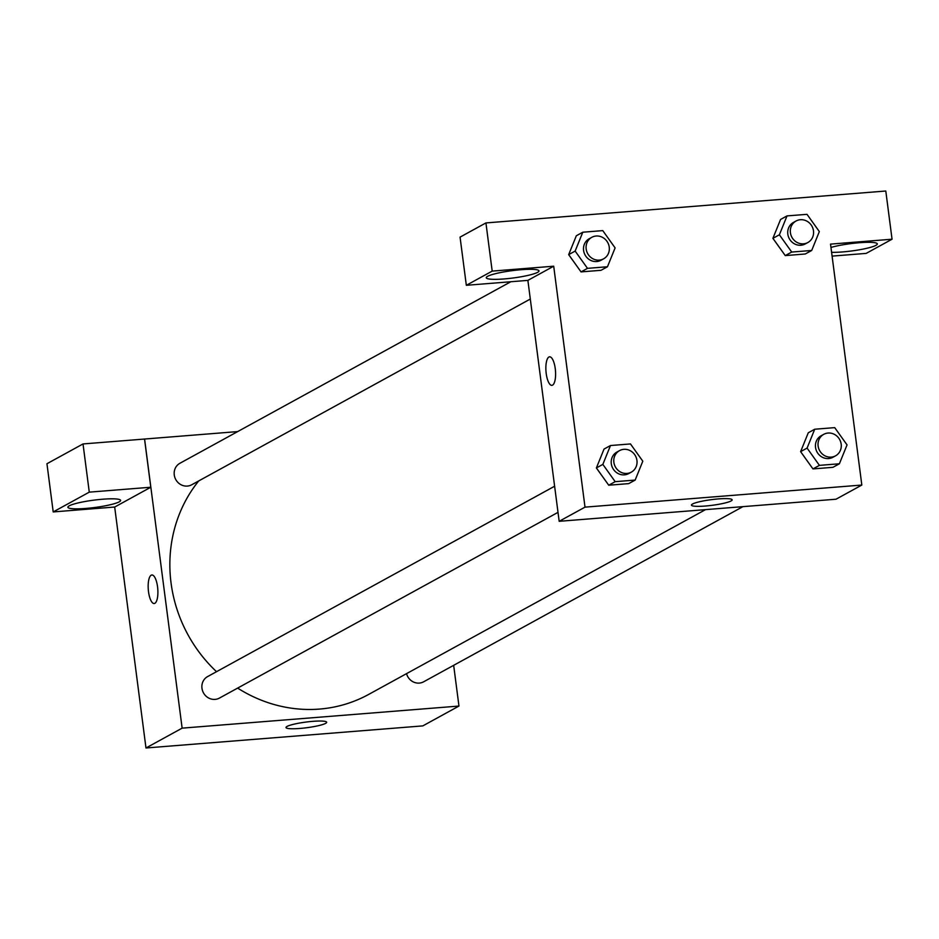 <?xml version="1.0" encoding="UTF-8"?>
<svg xmlns="http://www.w3.org/2000/svg" width="939" height="939" viewBox="0 0 939 939"><rect width="100%" height="100%" fill="white"/><g stroke="black" fill="none" stroke-linecap="round" stroke-linejoin="round"><path stroke-width="1.41" d="M453.666 665.328L458.96 706.058L422.796 725.894L145.979 747.984L114.675 507.025M154.853 603.308A14.308 4.754 85.4 0 1 154.16 603.519A14.308 4.754 85.4 0 1 148.292 589.633A14.308 4.754 85.4 0 1 151.883 574.985A14.308 4.754 85.4 0 1 157.67 587.814A14.308 4.754 85.4 0 1 154.853 603.308M150.792 487.235L114.722 507.025L53.206 511.931L89.275 492.142L150.792 487.235L144.536 439.041L237.661 431.588M458.96 706.058L182.131 728.148L145.979 747.984M182.131 728.148L144.583 439.018M151.895 574.985A14.308 4.754 -94.6 0 0 148.292 589.633A14.308 4.754 -94.6 0 0 154.172 603.519M85.86 508.433A26.585 3.697 -7.4 0 1 67.901 507.248A26.585 3.697 -7.4 0 1 93.783 500.158A26.585 3.697 -7.4 0 1 120.615 500.405A26.585 3.697 -7.4 0 1 85.86 508.433M89.275 492.142L83.019 443.947L144.536 439.041M53.206 511.931L46.95 463.737L83.019 443.947M299.858 728.453A20.517 2.852 -7.4 0 1 285.996 727.537A20.517 2.852 -7.4 0 1 305.973 722.068A20.517 2.852 -7.4 0 1 326.678 722.255A20.517 2.852 -7.4 0 1 299.858 728.453M406.54 673.65A12.266 11.444 61.3 0 0 423.642 681.796L742.925 506.649M510.793 281.759L179.901 463.279A12.266 11.444 61.3 0 0 174.267 474.958A12.266 11.444 61.3 0 0 191.697 484.782L530.312 299.036M554.62 486.226L207.601 676.585A12.266 11.444 61.3 0 0 201.967 688.264A12.266 11.444 61.3 0 0 219.397 698.1L558.012 512.354M198.716 480.944A139.031 129.699 61.3 0 0 171.051 582.966A139.031 129.699 61.3 0 0 216.533 671.69M237.637 688.099A139.031 129.699 61.3 0 0 368.64 694.437L705.518 509.631M832.095 256.112L866.181 253.389L892.05 239.21L830.534 244.117L861.826 485.052L836.003 499.219L559.174 521.309L527.882 280.374L466.331 285.303L492.189 271.113L553.705 266.207L527.882 280.374M466.331 285.303L460.063 237.121L485.933 222.93L885.794 191.016L892.05 239.21M504.231 278.93A26.585 3.697 -7.4 0 1 486.261 277.756A26.585 3.697 -7.4 0 1 512.142 270.655A26.585 3.697 -7.4 0 1 538.986 270.902A26.585 3.697 -7.4 0 1 504.231 278.93M830.968 247.438A26.585 3.697 -7.4 0 1 859.901 242.685A26.585 3.697 -7.4 0 1 877.319 243.905A26.585 3.697 -7.4 0 1 842.565 251.934A26.585 3.697 -7.4 0 1 831.602 252.321M492.189 271.113L485.933 222.93M607.463 266.758L601.007 270.303L581.03 271.899L568.67 254.645L576.335 235.759L582.79 232.215L602.768 230.618L615.104 247.896L607.463 266.758L587.485 268.354L575.149 251.077L582.79 232.215M635.163 480.075L615.186 481.672L602.85 464.394L610.491 445.532L630.468 443.936L642.804 461.202L635.163 480.075L628.707 483.62L608.73 485.217L596.371 467.951M839.396 463.772L832.94 467.317L812.963 468.913L800.615 451.659L808.268 432.773L814.723 429.229L834.712 427.632L847.048 444.91L839.396 463.772L819.418 465.368L807.082 448.091L814.723 429.229M811.695 250.467L805.239 254L785.262 255.596L772.903 238.342L780.567 219.456L787.023 215.911L807 214.327L819.336 231.593L811.695 250.467L791.718 252.051L779.382 234.785L787.023 215.911M861.826 485.052L585.009 507.142L553.705 266.207M692.513 504.02A20.517 2.852 -7.4 0 1 714.896 499.243A20.517 2.852 -7.4 0 1 732.138 499.83A20.517 2.852 -7.4 0 1 712.161 505.311A20.517 2.852 -7.4 0 1 691.456 505.123A20.517 2.852 -7.4 0 1 692.513 504.02M585.009 507.142L559.174 521.309M552.555 385.143A14.308 4.754 85.4 0 1 551.874 385.354A14.308 4.754 85.4 0 1 545.993 371.457A14.308 4.754 85.4 0 1 549.597 356.82A14.308 4.754 85.4 0 1 555.372 369.649A14.308 4.754 85.4 0 1 552.555 385.143M549.597 356.82A14.308 4.754 -94.6 0 0 545.993 371.457A14.308 4.754 -94.6 0 0 551.874 385.354M823.749 434.334L821.167 435.743A12.266 11.444 61.3 0 0 817.036 452.011A12.266 11.444 61.3 0 0 832.963 457.258L835.546 455.838A12.266 11.444 61.3 0 0 841.18 444.17A12.266 11.444 61.3 0 0 823.749 434.334A12.266 11.444 61.3 0 0 819.618 450.591A12.266 11.444 61.3 0 0 835.546 455.838M807.082 448.091L800.627 451.636L812.963 468.913L832.94 467.317M819.418 465.368L812.963 468.913M619.517 450.626L616.935 452.046A12.266 11.444 61.3 0 0 612.791 468.303A12.266 11.444 61.3 0 0 628.731 473.561L631.313 472.141A12.266 11.444 61.3 0 0 636.947 460.462A12.266 11.444 61.3 0 0 619.517 450.626A12.266 11.444 61.3 0 0 615.374 466.894A12.266 11.444 61.3 0 0 631.313 472.141M602.85 464.394L596.394 467.939L604.035 449.065L610.491 445.532M628.707 483.62L608.73 485.217L596.394 467.939M615.186 481.672L608.73 485.217M796.037 221.017L793.455 222.437A12.266 11.444 61.3 0 0 789.323 238.694A12.266 11.444 61.3 0 0 805.263 243.94L807.845 242.532A12.266 11.444 61.3 0 0 813.479 230.853A12.266 11.444 61.3 0 0 796.037 221.017A12.266 11.444 61.3 0 0 791.906 237.274A12.266 11.444 61.3 0 0 807.845 242.532M779.382 234.785L772.926 238.33L785.262 255.596L805.239 254M791.718 252.051L785.262 255.596M591.805 237.321L589.223 238.729A12.266 11.444 61.3 0 0 585.091 254.997A12.266 11.444 61.3 0 0 601.03 260.244L603.613 258.824A12.266 11.444 61.3 0 0 609.247 247.157A12.266 11.444 61.3 0 0 591.805 237.321A12.266 11.444 61.3 0 0 587.673 253.577A12.266 11.444 61.3 0 0 603.613 258.824M575.149 251.077L568.694 254.622L581.03 271.899L601.007 270.303M587.485 268.354L581.03 271.899"/></g></svg>
